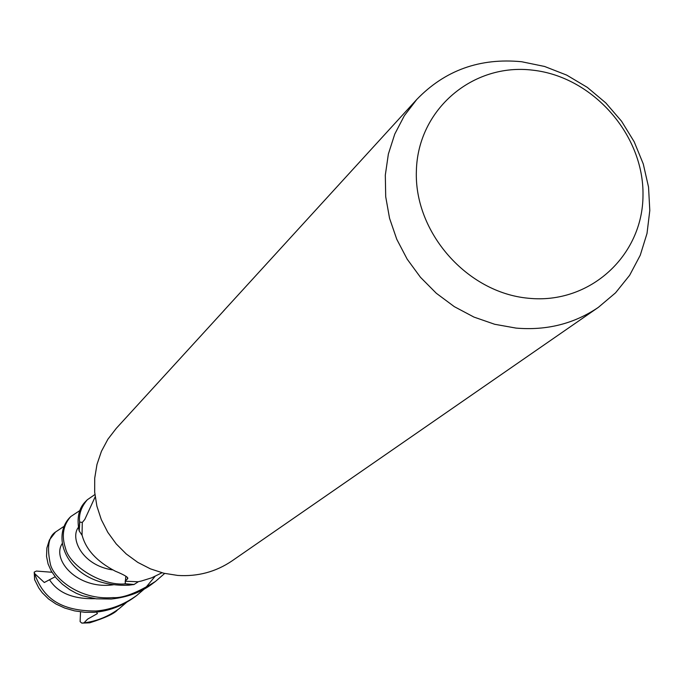 <?xml version="1.0" encoding="UTF-8"?>
<svg xmlns="http://www.w3.org/2000/svg" width="684" height="684" viewBox="0 0 684 684"><rect width="100%" height="100%" fill="white"/><g stroke="black" fill="none" stroke-linecap="round" stroke-linejoin="round"><path stroke-width="1.03" d="M598.363 307.355C574.107 323.78 546.653 330.697 516.001 328.089L494.677 324.276L473.926 317.068L454.296 306.637L436.307 293.256L420.455 277.276L407.16 259.133L396.771 239.289L389.555 218.299L385.708 196.718L385.314 175.104L388.367 154.045L394.762 134.09L404.321 115.733L416.77 99.462C444.942 70.281 479.886 57.704 521.618 61.731L544.592 66.468L566.72 75.112L587.317 87.381L605.785 102.908L621.559 121.222L634.188 141.768L643.268 163.946L648.535 187.083L649.8 210.484L647.013 233.449L640.241 255.269L629.648 275.276L615.557 292.82L598.363 307.355L232.047 560.889C215.828 571.875 197.719 576.723 177.729 575.432L163.861 573.252L150.429 568.857L137.783 562.385L126.266 553.98L116.177 543.865L107.781 532.306L101.3 519.618L96.889 506.126L94.683 492.181L94.717 478.159L96.983 464.419L101.429 451.32L107.918 439.196L116.28 428.355L224.771 309.681M532.956 70.195C592.968 76.856 644.054 134.97 642.994 195.376C642.832 255.859 589.599 304.671 528.347 298.233C467.078 292.709 414.042 232.38 416.376 170.872C417.796 109.252 472.977 62.646 532.956 70.195M69.537 517.805L69.238 518.104C49.265 540.163 70.948 587.812 129.002 585.162L134.064 584.487L125.146 583.76L125.839 576.176M161.963 572.773L151.668 577.826L141.332 581.032L137.963 581.759L125.48 581.238L125.121 583.897C101.839 586.077 69.281 565.762 65.502 548.226C61.363 535.82 63.116 525.269 70.751 516.565L79.84 510.555M95.17 496.841L84.799 519.43L82.285 522.448L79.626 522.012C78.737 514.18 81.31 506.75 87.338 499.739L94.896 494.549M127.763 577.989L127.797 578.502C128.207 577.202 124.035 574.757 115.28 571.166C96.88 561.573 85.799 549.509 82.037 534.965L82.285 522.448M127.797 578.502L125.104 581.178M125.471 581.238L125.146 583.76L134.064 584.487L138.433 581.665M87.338 499.739L85.509 501.594C78.754 508.28 76.625 517.993 79.096 530.716L79.763 522.029L79.233 530.964L82.242 535.581M416.77 99.462L223.335 311.186M144.538 588.813L136.86 595.379C123.984 604.682 110.304 609.897 95.828 611.009C55.37 611.154 41.604 593.481 34.551 573.5L34.217 572.115L36.372 571.063L51.984 572.269M34.645 579.699L38.774 587.949L42.263 592.746L48.513 598.936L55.985 604.023L64.724 608.05L74.556 610.872L84.919 612.3L94.17 612.308C108.867 611.163 122.504 605.964 135.099 596.704L135.133 596.679M155.012 576.424L145.427 587.932M126.831 602.142L119.375 608.486C108.525 616.489 96.726 621.277 83.978 622.867L81.849 623.124L80.114 621.645L80.532 611.872M55.524 532.024L49.41 539.984L46.871 548.021L46.538 556.408L48.094 563.984L51.309 571.14L56.122 577.946L62.458 584.281L69.648 589.608L76.206 593.242L82.525 595.798L96.068 598.808L111.201 599.039C128.113 597.192 142.152 591.865 153.327 583.042L155.422 581.477C137.048 592.917 122.923 598.295 113.022 597.619C79.25 600.415 53.728 577.903 50.462 564.522C46.743 547.491 48.436 536.658 55.524 532.024L63.629 526.594M164.682 573.44L155.422 581.477M89.347 622.842L89.775 622.791C105.242 617.874 114.51 613.557 117.58 609.829L117.665 609.76M133.816 584.623L125.121 583.897M34.551 573.5L44.315 582.503L55.156 576.766M83.978 622.867L87.561 619.157L97.402 613.591L96.547 612.103M79.096 530.716L79.626 522.012M127.301 577.305L127.455 579.049M34.687 580.006L34.234 572.277M89.775 622.791L82.089 623.115M49.727 580.049C58.123 592.994 73.256 599.21 95.136 598.688M62.244 543.541C51.36 559.64 77.301 589.907 113.441 584.769M78.327 527.432C69.948 538.299 81.935 565.206 112.33 569.875M136.851 595.388L135.081 596.713M119.375 608.486L117.58 609.829M70.717 516.608L69.238 518.104M89.578 622.825L81.849 623.124M34.627 579.818L34.217 572.115"/></g></svg>
